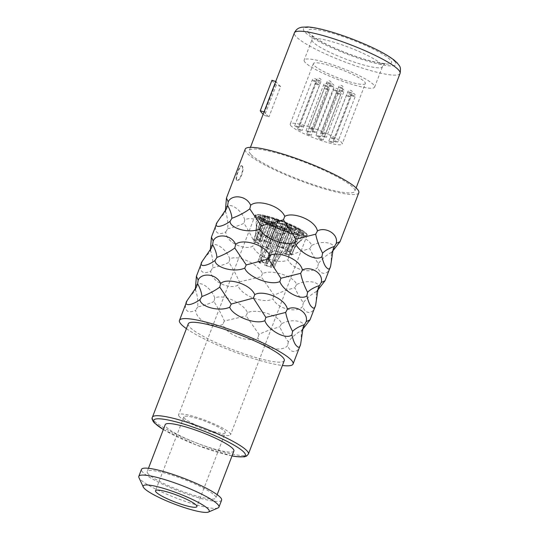 <?xml version="1.0" encoding="UTF-8"?>
<svg xmlns="http://www.w3.org/2000/svg" width="539" height="539" viewBox="0 0 539 539"><rect width="100%" height="100%" fill="white"/><g stroke="black" fill="none" stroke-linecap="round" stroke-linejoin="round"><path stroke-width="0.4" stroke-dasharray="2.69 2.02" d="M242.287 166.167L241.856 166.032C240.232 163.297 234.566 178.072 236.52 179.938L236.944 180.08C239.498 183.119 245.171 168.336 242.287 166.167C240.663 163.432 234.991 178.214 236.944 180.08M187.026 300.715C185.099 304.771 184.938 307.917 186.534 310.147C188.151 312.317 191.21 312.33 195.724 310.188C195.832 320.698 214.603 328.925 222.789 324.384C226.912 335.898 250.52 343.242 257.891 337.872C262.985 348.746 282.685 352.324 287.61 345.512C290.757 354.803 299.145 352.546 300.607 344.374M202.044 261.597C200.117 265.653 199.956 268.799 201.552 271.029C203.163 273.199 206.228 273.212 210.742 271.07C210.843 281.58 229.621 289.807 237.807 285.266C241.93 296.78 265.538 304.124 272.902 298.754C278.003 309.629 297.703 313.206 302.628 306.395C305.775 315.686 314.163 313.428 315.625 305.256M217.062 222.479C215.135 226.535 214.967 229.681 216.57 231.911C218.18 234.081 221.246 234.094 225.753 231.952C225.861 242.462 244.639 250.689 252.825 246.148C256.941 257.662 280.549 265.006 287.92 259.636C293.014 270.511 312.714 274.088 317.646 267.277C320.786 276.568 329.174 274.311 330.643 266.138M358.806 192.767A60.84 9.736 -159 0 1 307.358 183.321A60.84 9.736 -159 0 1 246.862 152.988A60.84 9.736 21 0 1 245.205 149.162M189.048 297.656L194.768 291.215L195.3 289.537M302.204 329.821L301.335 331.566L301.153 340.749M186.406 328.649A60.84 9.736 -159 0 0 282.396 365.496M195.933 285.67C199.571 279.418 212.204 289.025 214.738 298.114C223.011 293.236 244.463 304.057 247.414 312.667C258.08 307.964 280.368 316.373 281.493 323.777C292.003 318.044 305.936 321.244 303.956 327.193M210.951 246.552C214.589 240.3 227.222 249.907 229.749 258.996C238.029 254.118 259.475 264.939 262.432 273.549C273.098 268.846 295.379 277.255 296.511 284.659C307.014 278.926 320.948 282.126 318.973 288.075M225.962 207.434C229.601 201.182 242.233 210.789 244.767 219.878C253.047 215 274.492 225.821 277.45 234.431C288.116 229.729 310.397 238.137 311.529 245.541C322.032 239.808 335.965 243.008 333.985 248.957M236.52 179.938C239.067 182.977 244.74 168.202 241.856 166.032M281.493 323.777L279.815 326.856C281.695 331.317 284.531 336.316 288.325 341.867C291.606 337.394 296.16 333.513 301.981 330.232M288.325 341.867L287.61 345.512M247.414 312.667L246.182 315.894L258.989 334.328C265.329 331.384 272.276 328.891 279.815 326.856M214.738 298.114L213.922 301.523C218.154 308.092 221.63 314.587 224.345 321.015L246.182 315.894M195.367 289.241C197.469 295.581 198.224 301.496 197.631 307.008C204.146 305.418 209.577 303.592 213.922 301.523M197.631 307.008L195.724 310.188M224.345 321.015L222.789 324.384M258.989 334.328L257.891 337.872M284.262 360.638A51.407 8.226 -159 0 1 240.792 352.654A51.407 8.226 -159 0 1 189.674 327.025A51.407 8.226 21 0 1 188.273 323.791M233.906 451.015A36.787 5.889 -159 0 1 202.799 445.308A36.787 5.889 -159 0 1 166.221 426.969A36.787 5.889 21 0 1 165.217 424.651M148.198 473.909A36.787 5.889 21 0 1 147.201 471.591A36.787 5.889 21 0 1 178.301 477.305A36.787 5.889 21 0 1 214.886 495.644A36.787 5.889 -159 0 1 215.89 497.962A36.787 5.889 -159 0 1 184.783 492.248A36.787 5.889 -159 0 1 148.198 473.909M221.61 500.158A42.918 6.872 -159 0 1 185.322 493.495A42.918 6.872 -159 0 1 142.646 472.097A42.918 6.872 21 0 1 141.474 469.395M218.012 507.947A42.918 6.872 -159 0 1 179.386 499.262A42.918 6.872 -159 0 1 139.978 479.05A42.918 6.872 21 0 1 138.934 477.594M225.262 432.736A22.166 3.551 -159 0 1 206.518 429.3A22.166 3.551 -159 0 1 184.479 418.244A22.166 3.551 21 0 1 183.873 416.849A22.166 3.551 21 0 1 202.617 420.292A22.166 3.551 21 0 1 224.655 431.341A22.166 3.551 -159 0 1 225.262 432.736L196.897 506.626M179.346 416.573A27.826 4.453 21 0 1 178.591 414.821A27.826 4.453 21 0 1 202.118 419.14A27.826 4.453 21 0 1 229.789 433.012A27.826 4.453 -159 0 1 230.544 434.764A27.826 4.453 -159 0 1 207.016 430.445A27.826 4.453 -159 0 1 179.346 416.573M255.931 217.076A27.826 4.453 21 0 1 255.169 215.324A27.826 4.453 21 0 1 278.697 219.642A27.826 4.453 21 0 1 306.368 233.515A27.826 4.453 21 0 1 307.129 235.267A27.826 4.453 21 0 1 283.595 230.948A27.826 4.453 21 0 1 255.931 217.076M290.966 125.796A27.826 4.453 21 0 1 290.204 124.044A27.826 4.453 21 0 1 313.738 128.363A27.826 4.453 21 0 1 341.403 142.242A27.826 4.453 21 0 1 342.164 143.994A27.826 4.453 21 0 1 318.637 139.668A27.826 4.453 21 0 1 290.966 125.796M365.354 83.579A27.826 4.453 -159 0 1 341.827 79.253A27.826 4.453 -159 0 1 314.156 65.381A27.826 4.453 21 0 1 313.395 63.629A27.826 4.453 21 0 1 336.929 67.948A27.826 4.453 21 0 1 364.593 81.82A27.826 4.453 -159 0 1 365.354 83.579L342.164 143.994M260.991 216.934A3.773 0.606 -159 0 0 258.343 216.53A3.773 0.606 -159 0 0 262.736 218.834A3.773 0.606 -159 0 0 265.39 219.232A3.773 0.606 -159 0 0 260.991 216.934M265.404 216.543A3.773 0.606 -159 0 0 262.756 216.146A3.773 0.606 -159 0 0 267.149 218.443A3.773 0.606 -159 0 0 269.803 218.847A3.773 0.606 -159 0 0 265.404 216.543M275.496 219.137A3.773 0.606 -159 0 0 272.849 218.733A3.773 0.606 -159 0 0 277.241 221.037A3.773 0.606 -159 0 0 279.896 221.441A3.773 0.606 -159 0 0 275.496 219.137M287.415 223.719A3.773 0.606 -159 0 0 284.767 223.314A3.773 0.606 -159 0 0 289.16 225.619A3.773 0.606 -159 0 0 291.808 226.023A3.773 0.606 -159 0 0 287.415 223.719M296.605 228.536A3.773 0.606 -159 0 0 293.957 228.138A3.773 0.606 -159 0 0 298.35 230.443A3.773 0.606 -159 0 0 300.998 230.84A3.773 0.606 -159 0 0 296.605 228.536M299.556 231.757A3.773 0.606 -159 0 0 296.908 231.352A3.773 0.606 -159 0 0 301.301 233.656A3.773 0.606 -159 0 0 303.956 234.061A3.773 0.606 -159 0 0 299.556 231.757M295.143 232.141A3.773 0.606 -159 0 0 292.495 231.736A3.773 0.606 -159 0 0 296.888 234.041A3.773 0.606 -159 0 0 299.543 234.445A3.773 0.606 -159 0 0 295.143 232.141M285.05 229.547A3.773 0.606 -159 0 0 282.402 229.149A3.773 0.606 -159 0 0 286.802 231.447A3.773 0.606 -159 0 0 289.45 231.851A3.773 0.606 -159 0 0 285.05 229.547M273.138 224.965A3.773 0.606 -159 0 0 270.484 224.568A3.773 0.606 -159 0 0 274.883 226.872A3.773 0.606 -159 0 0 277.531 227.269A3.773 0.606 -159 0 0 273.138 224.965M263.948 220.148A3.773 0.606 -159 0 0 261.294 219.744A3.773 0.606 -159 0 0 265.693 222.048A3.773 0.606 -159 0 0 268.341 222.452A3.773 0.606 -159 0 0 263.948 220.148M272.37 221.765A3.773 0.606 -159 0 0 269.716 221.367A3.773 0.606 -159 0 0 274.115 223.665A3.773 0.606 -159 0 0 276.763 224.069A3.773 0.606 -159 0 0 272.37 221.765M282.295 226.542A3.773 0.606 -159 0 0 279.647 226.137A3.773 0.606 -159 0 0 284.04 228.442A3.773 0.606 -159 0 0 286.687 228.846A3.773 0.606 -159 0 0 282.295 226.542M288.183 226.919A3.773 0.606 -159 0 0 285.535 226.521A3.773 0.606 -159 0 0 289.928 228.819A3.773 0.606 -159 0 0 292.576 229.223A3.773 0.606 -159 0 0 288.183 226.919M278.259 222.142A3.773 0.606 -159 0 0 275.611 221.745A3.773 0.606 -159 0 0 280.004 224.049A3.773 0.606 -159 0 0 282.652 224.446A3.773 0.606 -159 0 0 278.259 222.142M258.477 218.578L258.437 218.645A6.839 1.091 -159 0 1 258.477 218.578L261.105 219.622A4.009 0.64 -159 0 0 261.078 219.663A4.009 0.64 -159 0 0 262.911 220.977A4.009 0.64 -159 0 0 266.825 222.425L268.24 223.362A6.839 1.091 -159 0 1 265.242 222.425A24.666 3.948 -159 0 0 289.47 232.329A24.666 3.948 -159 0 0 304.158 234.169A24.666 3.948 -159 0 0 282.719 221.67A24.666 3.948 -159 0 0 258.127 216.442A4.009 0.64 -159 0 0 258.12 216.442A4.009 0.64 -159 0 0 262.028 218.625L269.493 221.347A4.009 0.64 -159 0 0 271.326 222.594L281.25 227.37A4.009 0.64 -159 0 0 286.391 229.041L292.279 229.425A4.009 0.64 -159 0 0 292.798 229.311A4.009 0.64 -159 0 0 290.972 227.997L281.041 223.22L282.396 223.308L292.32 228.078L282.396 223.308M258.437 218.645A6.839 1.091 -159 0 0 259.414 219.71A27.496 4.4 -159 0 0 287.327 232.161A27.496 4.4 -159 0 0 306.785 235.22A27.496 4.4 -159 0 0 282.982 221.286A27.496 4.4 -159 0 0 255.479 215.425A6.839 1.091 -159 0 0 255.479 215.432A6.839 1.091 -159 0 0 262.143 219.151L279.835 227.458C283.366 229.075 286.29 230.025 288.601 230.315L295.365 230.497L292.253 228.253M295.365 230.497L295.439 230.328A6.839 1.091 -159 0 1 294.557 230.517L288.668 230.14A6.839 1.091 -159 0 1 279.903 227.283L269.978 222.506A6.839 1.091 -159 0 1 267.539 221.118L262.143 219.151M295.439 230.328A6.839 1.091 -159 0 0 292.32 228.078M266.771 218.032A2.122 0.337 -159 0 0 268.26 218.255A2.122 0.337 -159 0 0 265.788 216.961A2.122 0.337 -159 0 0 264.299 216.732A2.122 0.337 -159 0 0 266.771 218.032M262.358 218.416A2.122 0.337 -159 0 0 263.847 218.645A2.122 0.337 -159 0 0 261.375 217.345A2.122 0.337 -159 0 0 259.886 217.123A2.122 0.337 -159 0 0 262.358 218.416M276.864 220.626A2.122 0.337 -159 0 0 278.353 220.849A2.122 0.337 -159 0 0 275.88 219.555A2.122 0.337 -159 0 0 274.391 219.326A2.122 0.337 -159 0 0 276.864 220.626M288.776 225.201A2.122 0.337 -159 0 0 290.272 225.43A2.122 0.337 -159 0 0 287.799 224.136A2.122 0.337 -159 0 0 286.303 223.907A2.122 0.337 -159 0 0 288.776 225.201M297.966 230.025A2.122 0.337 -159 0 0 299.462 230.247A2.122 0.337 -159 0 0 296.989 228.954A2.122 0.337 -159 0 0 295.493 228.731A2.122 0.337 -159 0 0 297.966 230.025M300.924 233.239A2.122 0.337 -159 0 0 302.413 233.468A2.122 0.337 -159 0 0 299.94 232.174A2.122 0.337 -159 0 0 298.451 231.945A2.122 0.337 -159 0 0 300.924 233.239M296.511 233.63A2.122 0.337 -159 0 0 298 233.852A2.122 0.337 -159 0 0 295.527 232.558A2.122 0.337 -159 0 0 294.038 232.329A2.122 0.337 -159 0 0 296.511 233.63M286.418 231.036A2.122 0.337 -159 0 0 287.907 231.258A2.122 0.337 -159 0 0 285.434 229.964A2.122 0.337 -159 0 0 283.945 229.735A2.122 0.337 -159 0 0 286.418 231.036M274.499 226.454A2.122 0.337 -159 0 0 275.988 226.676A2.122 0.337 -159 0 0 273.516 225.383A2.122 0.337 -159 0 0 272.027 225.161A2.122 0.337 -159 0 0 274.499 226.454M265.309 221.63A2.122 0.337 -159 0 0 266.798 221.859A2.122 0.337 -159 0 0 264.326 220.566A2.122 0.337 -159 0 0 262.837 220.336A2.122 0.337 -159 0 0 265.309 221.63M273.731 223.254A2.122 0.337 -159 0 0 275.22 223.476A2.122 0.337 -159 0 0 272.747 222.183A2.122 0.337 -159 0 0 271.258 221.953A2.122 0.337 -159 0 0 273.731 223.254M283.655 228.024A2.122 0.337 -159 0 0 285.144 228.253A2.122 0.337 -159 0 0 282.679 226.959A2.122 0.337 -159 0 0 281.183 226.73A2.122 0.337 -159 0 0 283.655 228.024M289.544 228.408A2.122 0.337 -159 0 0 291.04 228.63A2.122 0.337 -159 0 0 288.567 227.337A2.122 0.337 -159 0 0 287.071 227.108A2.122 0.337 -159 0 0 289.544 228.408M279.62 223.631A2.122 0.337 -159 0 0 281.109 223.853A2.122 0.337 -159 0 0 278.643 222.56A2.122 0.337 -159 0 0 277.147 222.337A2.122 0.337 -159 0 0 279.62 223.631M258.754 233.859A20.657 3.308 -159 0 0 257.945 233.798L260.108 223.038L262.762 223.436C264.285 226.097 264.177 229.782 262.432 234.485A20.657 3.308 -159 0 0 261.28 234.243C262.52 231.116 262.843 228.421 262.257 226.158L260.761 225.942L258.754 233.859L256.746 239.073A20.657 3.308 -159 0 0 255.937 239.02A3.773 0.606 -159 0 0 258.808 240.178A3.773 0.606 -159 0 0 261.455 240.583A3.773 0.606 -159 0 0 260.431 239.7A20.657 3.308 -159 0 0 259.279 239.464A2.122 0.337 21 0 1 259.919 239.99A2.122 0.337 21 0 1 258.43 239.761A2.122 0.337 21 0 1 256.746 239.073M261.28 234.243L259.279 239.464M286.33 254.59L288.331 249.375C289.477 246.303 291.026 244.12 292.98 242.826L294.462 243.062L290.865 249.759L288.864 254.974A20.657 3.308 -159 0 0 289.672 255.035A3.773 0.606 -159 0 0 286.802 253.876A3.773 0.606 -159 0 0 284.154 253.471A3.773 0.606 -159 0 0 285.185 254.354A20.657 3.308 -159 0 0 286.33 254.59A2.122 0.337 21 0 1 285.697 254.064A2.122 0.337 21 0 1 287.186 254.287A2.122 0.337 21 0 1 288.864 254.974M289.672 255.035L291.673 249.82L296.895 241.344L294.247 240.933C291.323 241.91 288.971 244.645 287.186 249.139L285.185 254.354M296.443 244.901L298.68 242.254C297.232 243.183 295.709 245.393 294.119 248.87L292.111 254.085A20.657 3.308 -159 0 0 291.99 253.754L293.998 248.54C295.81 244.511 297.919 241.863 300.324 240.596C302.399 239.484 301.469 240.441 297.535 243.466L293.546 249.658L291.538 254.873A20.657 3.308 -159 0 0 291.862 254.711L293.863 249.496L296.443 244.901L299.145 241.971L302.413 233.468M303.956 234.061L301.618 240.145L297.535 243.466M290.11 251.902L292.111 246.687L295.931 239.444L292.509 240.616L289.989 245.279L287.988 250.5A20.657 3.308 -159 0 0 286.984 249.907A3.773 0.606 -159 0 0 285.616 249.867A3.773 0.606 -159 0 0 290.009 252.171A3.773 0.606 -159 0 0 290.743 252.393A20.657 3.308 -159 0 0 290.11 251.902A2.122 0.337 21 0 1 289.625 251.753A2.122 0.337 21 0 1 287.152 250.46A2.122 0.337 21 0 1 287.988 250.5M286.984 249.907L288.985 244.693L292.839 238.353L296.949 236.116L298.357 237.726L292.744 247.179L290.743 252.393M281.749 247.226L285.798 237.072L284.269 233.333C282.611 234.627 281.21 236.971 280.064 240.367L278.063 245.582A20.657 3.308 -159 0 0 276.561 244.955A3.773 0.606 -159 0 0 276.426 245.05A3.773 0.606 -159 0 0 280.819 247.354A3.773 0.606 -159 0 0 283.09 247.866A20.657 3.308 -159 0 0 281.749 247.226A2.122 0.337 21 0 1 280.435 246.936A2.122 0.337 21 0 1 277.962 245.643A2.122 0.337 21 0 1 278.063 245.582M276.561 244.955L278.562 239.74C280.105 234.95 282.173 231.905 284.767 230.611L288.304 231.527L288.055 235.812L283.09 247.866M255.499 234.755A20.657 3.308 -159 0 0 255.621 235.078L256.328 224.419L256.012 222.614L257.224 226.744L256.072 233.966A20.657 3.308 -159 0 0 255.756 234.121L256.901 229.008L256.618 225.625L255.499 234.755L253.498 239.97A20.657 3.308 -159 0 0 253.62 240.293A3.773 0.606 -159 0 0 254.395 240.562A3.773 0.606 -159 0 0 257.049 240.967A3.773 0.606 -159 0 0 254.071 239.181A20.657 3.308 -159 0 0 253.754 239.336A2.122 0.337 21 0 1 255.506 240.374A2.122 0.337 21 0 1 254.017 240.151A2.122 0.337 21 0 1 253.498 239.97M269.972 242.476L271.979 237.261C274.048 232.639 274.263 229.567 272.613 228.058L269.904 231.002L268.132 236.008A20.657 3.308 -159 0 0 266.704 235.583L269.076 228.57L273.165 225.221C276.278 227.485 276.392 231.682 273.516 237.8L271.515 243.015A20.657 3.308 -159 0 0 269.972 242.476A2.122 0.337 21 0 1 270.012 242.584A2.122 0.337 21 0 1 268.516 242.355A2.122 0.337 21 0 1 266.131 241.223A20.657 3.308 -159 0 0 264.703 240.798A3.773 0.606 -159 0 0 268.9 242.772A3.773 0.606 -159 0 0 271.548 243.17A3.773 0.606 -159 0 0 271.515 243.015M280.907 253.256L285.67 241.688L284.464 237.537C280.698 236.958 277.915 239.714 276.103 245.818A20.657 3.308 -159 0 0 277.639 246.363C279.114 241.742 280.954 239.471 283.15 239.538L283.426 242.934L279.478 252.831A20.657 3.308 -159 0 0 280.907 253.256A3.773 0.606 -159 0 0 276.709 251.282A3.773 0.606 -159 0 0 274.061 250.878A3.773 0.606 -159 0 0 274.102 251.033A20.657 3.308 -159 0 0 275.638 251.578A2.122 0.337 21 0 1 275.604 251.47A2.122 0.337 21 0 1 277.093 251.7A2.122 0.337 21 0 1 279.478 252.831M269.547 243.251A20.657 3.308 -159 0 0 271.056 243.877C273.057 239.437 273.455 236.062 272.235 233.758L266.731 234.357L264.521 240.967A20.657 3.308 -159 0 0 265.862 241.613L267.56 236.796L270.969 235.651C271.413 237.504 270.942 240.037 269.547 243.251L267.546 248.466A20.657 3.308 -159 0 0 269.049 249.092A3.773 0.606 -159 0 0 269.19 249.005A3.773 0.606 -159 0 0 264.797 246.7A3.773 0.606 -159 0 0 262.52 246.188A20.657 3.308 -159 0 0 263.861 246.828A2.122 0.337 21 0 1 265.175 247.118A2.122 0.337 21 0 1 267.647 248.412A2.122 0.337 21 0 1 267.546 248.466M259.623 238.339A20.657 3.308 -159 0 0 260.627 238.925L261.927 231.864L260.404 227.357L258.653 226.629L256.874 236.439A20.657 3.308 -159 0 0 257.507 236.938L259.306 229.533L260.836 233.293L259.623 238.339L257.622 243.554A20.657 3.308 -159 0 0 258.626 244.147A3.773 0.606 -159 0 0 260 244.18A3.773 0.606 -159 0 0 255.601 241.883A3.773 0.606 -159 0 0 254.873 241.654A20.657 3.308 -159 0 0 255.506 242.152A2.122 0.337 21 0 1 255.985 242.294A2.122 0.337 21 0 1 258.457 243.594A2.122 0.337 21 0 1 257.622 243.554M291.99 253.754A3.773 0.606 -159 0 0 291.215 253.485A3.773 0.606 -159 0 0 288.567 253.087A3.773 0.606 -159 0 0 291.538 254.873M291.862 254.711A2.122 0.337 21 0 1 290.11 253.68A2.122 0.337 21 0 1 291.599 253.903A2.122 0.337 21 0 1 292.111 254.085M268.132 236.008L266.131 241.223M266.704 235.583L264.703 240.798M262.432 234.485L260.431 239.7M257.945 233.798L255.937 239.02M256.072 233.966L254.071 239.181M255.756 234.121L253.754 239.336M255.621 235.078L253.62 240.293M256.874 236.439L254.873 241.654M257.507 236.938L255.506 242.152M260.627 238.925L258.626 244.147M264.521 240.967L262.52 246.188M265.862 241.613L263.861 246.828M271.056 243.877L269.049 249.092M276.103 245.818L274.102 251.033M277.639 246.363L275.638 251.578M257.972 261.381L260.829 253.236L261.381 247.98C262.122 249.146 262.264 251.255 261.813 254.307L258.942 262.439A8.725 1.395 -159 0 0 259.818 263.005A3.773 0.606 -159 0 0 261.745 263.187A3.773 0.606 -159 0 0 258.114 261.146A8.725 1.395 -159 0 0 257.986 261.287A8.725 1.395 -159 0 0 257.972 261.381A2.122 0.337 21 0 1 260.209 262.594A2.122 0.337 21 0 1 258.942 262.439M266.084 262.897L268.085 257.682C270.228 253.04 270.437 249.961 268.698 248.452L266.131 251.033L262.264 261.658A8.725 1.395 -159 0 0 260.964 261.327A3.773 0.606 -159 0 0 264.986 263.167A3.773 0.606 -159 0 0 267.634 263.564A3.773 0.606 -159 0 0 267.64 263.504A8.725 1.395 -159 0 0 266.084 262.897A2.122 0.337 21 0 1 266.098 262.971A2.122 0.337 21 0 1 264.609 262.749A2.122 0.337 21 0 1 262.264 261.658M260.964 261.327L265.431 248.257L269.251 245.616C272.593 247.812 272.721 252.036 269.641 258.289L267.64 263.504M260.95 257.224A8.725 1.395 -159 0 0 261.819 257.79L262.998 252.616L261.988 247.044L260.647 244.996L261.253 250.716L260.115 255.931L258.114 261.146M271.258 221.953L261.381 247.98M272 261.954A8.725 1.395 -159 0 0 273.3 262.277L276.514 255.358L275.031 251.915C271.164 251.086 268.361 253.815 266.623 260.101A8.725 1.395 -159 0 0 268.186 260.708C269.615 256.038 271.461 253.775 273.718 253.916L274.129 256.948L269.999 267.169A8.725 1.395 -159 0 0 271.299 267.492A3.773 0.606 -159 0 0 267.277 265.66A3.773 0.606 -159 0 0 264.629 265.255A3.773 0.606 -159 0 0 264.622 265.316A8.725 1.395 -159 0 0 266.178 265.922A2.122 0.337 21 0 1 266.172 265.848A2.122 0.337 21 0 1 267.661 266.077A2.122 0.337 21 0 1 269.999 267.169M272.451 265.821L274.452 260.606L277.073 255.87L281.526 252.488L283.507 252.852L278.818 257.777L276.157 262.459A8.725 1.395 -159 0 0 276.278 262.325A8.725 1.395 -159 0 0 276.298 262.23L281.041 254.388C279.876 254.327 278.407 255.661 276.642 258.39L273.32 266.381A8.725 1.395 -159 0 0 272.451 265.821A3.773 0.606 -159 0 0 270.517 265.639A3.773 0.606 -159 0 0 274.156 267.674A8.725 1.395 -159 0 0 274.277 267.539A8.725 1.395 -159 0 0 274.29 267.445A2.122 0.337 21 0 1 272.06 266.226A2.122 0.337 21 0 1 273.32 266.381M291.04 228.63L281.041 254.388M261.819 257.79L259.818 263.005M266.623 260.101L264.622 265.316M268.186 260.708L266.178 265.922M273.3 262.277L271.299 267.492M276.157 262.459L274.156 267.674M276.298 262.23L274.29 267.445M265.242 222.425L289.382 232.498L299.603 234.883L304.077 234.35L298.505 229.196L282.672 221.852L265.889 216.631L258.06 216.617C258.188 217.116 259.488 217.844 261.961 218.8L269.426 221.522L281.183 227.546L286.324 229.216L292.798 229.311M292.279 229.425L292.212 229.594C293.182 229.58 292.744 229.102 290.905 228.165L280.974 223.395L282.328 223.476M261.105 219.622L258.41 218.753L259.347 219.885L287.274 232.336L300.695 235.812L306.704 235.381L305.525 233.111L300.56 229.654L282.908 221.455L264.171 215.62L258.04 214.798L255.412 215.607C255.634 216.456 257.858 217.695 262.075 219.326M266.825 222.425L268.24 223.362M266.758 222.6C263.322 221.529 261.415 220.599 261.038 219.797L261.078 219.663M265.175 222.6L268.173 223.537M300.398 130.418A2.358 0.377 21 0 1 297.656 128.976A2.358 0.377 21 0 1 299.313 129.232A2.358 0.377 21 0 1 302.056 130.667A2.358 0.377 21 0 1 300.398 130.418M309.588 135.235A2.358 0.377 21 0 1 306.846 133.8A2.358 0.377 21 0 1 308.503 134.049A2.358 0.377 21 0 1 311.246 135.491A2.358 0.377 21 0 1 309.588 135.235M321.507 139.817A2.358 0.377 21 0 1 318.765 138.382A2.358 0.377 21 0 1 320.415 138.631A2.358 0.377 21 0 1 323.164 140.066A2.358 0.377 21 0 1 321.507 139.817M331.6 142.411A2.358 0.377 21 0 1 328.851 140.969A2.358 0.377 21 0 1 330.508 141.225A2.358 0.377 21 0 1 333.257 142.66A2.358 0.377 21 0 1 331.6 142.411M336.013 142.026A2.358 0.377 21 0 1 333.264 140.585A2.358 0.377 21 0 1 334.921 140.834A2.358 0.377 21 0 1 337.67 142.276A2.358 0.377 21 0 1 336.013 142.026M333.062 138.806A2.358 0.377 21 0 1 330.313 137.371A2.358 0.377 21 0 1 331.97 137.62A2.358 0.377 21 0 1 334.719 139.062A2.358 0.377 21 0 1 333.062 138.806M323.872 133.989A2.358 0.377 21 0 1 321.123 132.547A2.358 0.377 21 0 1 322.78 132.803A2.358 0.377 21 0 1 325.529 134.238A2.358 0.377 21 0 1 323.872 133.989M311.953 129.407A2.358 0.377 21 0 1 309.204 127.965A2.358 0.377 21 0 1 310.862 128.221A2.358 0.377 21 0 1 313.61 129.656A2.358 0.377 21 0 1 311.953 129.407M301.86 126.813A2.358 0.377 21 0 1 299.111 125.378A2.358 0.377 21 0 1 300.769 125.627A2.358 0.377 21 0 1 303.518 127.063A2.358 0.377 21 0 1 301.86 126.813M297.447 127.197A2.358 0.377 21 0 1 294.698 125.762A2.358 0.377 21 0 1 296.356 126.011A2.358 0.377 21 0 1 299.105 127.453A2.358 0.377 21 0 1 297.447 127.197M308.82 132.035A2.358 0.377 21 0 1 306.078 130.593A2.358 0.377 21 0 1 307.735 130.849A2.358 0.377 21 0 1 310.477 132.284A2.358 0.377 21 0 1 308.82 132.035M324.64 137.189A2.358 0.377 21 0 1 321.891 135.754A2.358 0.377 21 0 1 323.548 136.003A2.358 0.377 21 0 1 326.297 137.438A2.358 0.377 21 0 1 324.64 137.189M314.715 132.412A2.358 0.377 21 0 1 311.966 130.977A2.358 0.377 21 0 1 313.624 131.226A2.358 0.377 21 0 1 316.366 132.668A2.358 0.377 21 0 1 314.715 132.412M318.751 136.812A2.358 0.377 21 0 1 316.002 135.37A2.358 0.377 21 0 1 317.66 135.626A2.358 0.377 21 0 1 320.402 137.061A2.358 0.377 21 0 1 318.751 136.812M305.182 62.457A37.73 6.037 21 0 1 304.151 60.078A37.73 6.037 21 0 1 336.053 65.94A37.73 6.037 21 0 1 373.574 84.751A37.73 6.037 -159 0 1 374.605 87.123A37.73 6.037 -159 0 1 342.696 81.268A37.73 6.037 -159 0 1 305.182 62.457M280.637 86.442A56.595 9.055 -159 0 1 277.74 83.835A56.595 9.055 -159 0 1 276.271 81.692L264.595 112.112A56.595 9.055 -159 0 0 266.057 114.255A56.595 9.055 -159 0 0 268.961 116.869L264.629 115.454L276.305 85.034L280.637 86.442L268.961 116.869M250.709 154.242A56.595 9.055 21 0 1 249.166 150.677A56.595 9.055 21 0 1 297.023 159.463A56.595 9.055 21 0 1 353.301 187.68A56.595 9.055 -159 0 1 354.844 191.244A56.595 9.055 -159 0 1 306.987 182.458A56.595 9.055 -159 0 1 250.709 154.242M276.271 81.692L275.719 81.51M271.946 80.277A61.311 9.81 -159 0 0 276.305 85.034M263.16 114.214A61.311 9.81 -159 0 0 264.629 115.454M264.595 112.112L264.043 111.93M204.065 258.538L209.786 252.097L210.318 250.419M210.385 250.123C212.481 256.463 213.242 262.378 212.649 267.89L210.742 271.07M212.649 267.89C219.157 266.3 224.588 264.474 228.94 262.405C233.171 268.974 236.648 275.469 239.363 281.897L237.807 285.266M262.432 273.549L261.199 276.776L274.007 295.21C280.347 292.266 287.287 289.773 294.833 287.738C296.713 292.199 299.549 297.198 303.342 302.75C306.624 298.276 311.178 294.395 316.999 291.114L316.353 292.448L316.171 301.631M229.749 258.996L228.94 262.405M239.363 281.897L261.199 276.776M296.511 284.659L294.833 287.738M317.222 290.703L316.999 291.114M303.342 302.75L302.628 306.395M274.007 295.21L272.902 298.754M219.083 219.42L224.797 212.979L225.336 211.301M225.396 211.012C227.498 217.345 228.253 223.261 227.667 228.772L225.753 231.952M227.667 228.772C234.175 227.182 239.606 225.356 243.958 223.287C248.189 229.857 251.659 236.351 254.381 242.779L252.825 246.148M277.45 234.431L276.211 237.659L289.019 256.092C295.365 253.148 302.305 250.655 309.851 248.62C311.731 253.081 314.567 258.08 318.36 263.632C321.642 259.158 326.189 255.277 332.017 251.996L331.37 253.337L331.189 262.513M244.767 219.878L243.958 223.287M254.381 242.779L276.211 237.659M311.529 245.541L309.851 248.62M332.233 251.585L332.017 251.996M318.36 263.632L317.646 267.277M289.019 256.092L287.92 259.636M248.391 454.087A51.407 8.226 21 0 1 204.921 446.103A51.407 8.226 21 0 1 153.804 420.474A51.407 8.226 21 0 1 152.402 417.24M232.046 455.866A49.049 7.849 21 0 1 163.357 429.495M291.673 249.82A20.657 3.308 21 0 1 290.865 249.759M288.331 249.375A20.657 3.308 21 0 1 287.186 249.139M288.985 244.693A20.657 3.308 21 0 1 289.989 245.279M292.111 246.687A20.657 3.308 21 0 1 292.744 247.179M278.562 239.74A20.657 3.308 21 0 1 280.064 240.367M283.75 242.011A20.657 3.308 21 0 1 285.097 242.651M271.979 237.261A20.657 3.308 21 0 1 273.516 237.8M282.914 248.041A20.657 3.308 21 0 1 281.479 247.617M262.965 256.113A8.725 1.395 21 0 1 264.265 256.443M268.085 257.682A8.725 1.395 21 0 1 269.641 258.289M274.452 260.606A8.725 1.395 21 0 1 275.321 261.166M317.922 84.778A2.358 0.377 21 0 1 315.174 83.343A2.358 0.377 21 0 1 316.831 83.592A2.358 0.377 21 0 1 319.573 85.034A2.358 0.377 21 0 1 317.922 84.778M327.112 89.602A2.358 0.377 21 0 1 324.363 88.16A2.358 0.377 21 0 1 326.021 88.409A2.358 0.377 21 0 1 328.763 89.851A2.358 0.377 21 0 1 327.112 89.602M339.024 94.184A2.358 0.377 21 0 1 336.282 92.742A2.358 0.377 21 0 1 337.94 92.991A2.358 0.377 21 0 1 340.682 94.433A2.358 0.377 21 0 1 339.024 94.184M349.117 96.771A2.358 0.377 21 0 1 346.375 95.336A2.358 0.377 21 0 1 348.026 95.585A2.358 0.377 21 0 1 350.774 97.027A2.358 0.377 21 0 1 349.117 96.771M353.53 96.387A2.358 0.377 21 0 1 350.788 94.945A2.358 0.377 21 0 1 352.439 95.201A2.358 0.377 21 0 1 355.188 96.636A2.358 0.377 21 0 1 353.53 96.387M350.579 93.173A2.358 0.377 21 0 1 347.83 91.731A2.358 0.377 21 0 1 349.488 91.98A2.358 0.377 21 0 1 352.236 93.422A2.358 0.377 21 0 1 350.579 93.173M341.389 88.349A2.358 0.377 21 0 1 338.64 86.914A2.358 0.377 21 0 1 340.298 87.163A2.358 0.377 21 0 1 343.047 88.605A2.358 0.377 21 0 1 341.389 88.349M329.47 83.767A2.358 0.377 21 0 1 326.722 82.332A2.358 0.377 21 0 1 328.379 82.582A2.358 0.377 21 0 1 331.128 84.023A2.358 0.377 21 0 1 329.47 83.767M319.378 81.18A2.358 0.377 21 0 1 316.636 79.738A2.358 0.377 21 0 1 318.286 79.988A2.358 0.377 21 0 1 321.035 81.429A2.358 0.377 21 0 1 319.378 81.18M314.965 81.564A2.358 0.377 21 0 1 312.222 80.122A2.358 0.377 21 0 1 313.873 80.372A2.358 0.377 21 0 1 316.622 81.813A2.358 0.377 21 0 1 314.965 81.564M326.344 86.395A2.358 0.377 21 0 1 323.595 84.96A2.358 0.377 21 0 1 325.253 85.209A2.358 0.377 21 0 1 327.995 86.651A2.358 0.377 21 0 1 326.344 86.395M342.157 91.556A2.358 0.377 21 0 1 339.408 90.114A2.358 0.377 21 0 1 341.066 90.363A2.358 0.377 21 0 1 343.815 91.805A2.358 0.377 21 0 1 342.157 91.556M332.233 86.779A2.358 0.377 21 0 1 329.484 85.337A2.358 0.377 21 0 1 331.141 85.586A2.358 0.377 21 0 1 333.89 87.028A2.358 0.377 21 0 1 332.233 86.779M336.269 91.172A2.358 0.377 21 0 1 333.52 89.737A2.358 0.377 21 0 1 335.177 89.986A2.358 0.377 21 0 1 337.926 91.428A2.358 0.377 21 0 1 336.269 91.172M313.024 42.029A37.73 6.037 21 0 1 311.993 39.65A37.73 6.037 21 0 1 343.895 45.512A37.73 6.037 21 0 1 381.417 64.323A37.73 6.037 21 0 1 382.441 66.695A37.73 6.037 21 0 1 350.539 60.84A37.73 6.037 21 0 1 313.024 42.029M309.116 33.418A44.804 7.169 21 0 1 339.361 35.365A44.804 7.169 21 0 1 390.33 59.89A44.804 7.169 21 0 1 360.086 57.942A44.804 7.169 21 0 1 309.116 33.418M394.602 61.284A49.521 7.923 21 0 1 361.177 59.135A49.521 7.923 21 0 1 304.838 32.023A49.521 7.923 21 0 1 338.27 34.179A49.521 7.923 21 0 1 394.602 61.284M400.059 73.459A56.595 9.055 21 0 1 352.203 64.673A56.595 9.055 21 0 1 295.924 36.457A56.595 9.055 21 0 1 294.382 32.892M196.492 286.95L194.768 291.215M301.335 331.566L303.194 326.984M163.33 429.563L196.735 445.194L232.019 455.927M148.468 468.29L147.201 471.591M217.156 494.654L215.89 497.962M183.873 416.849L155.508 490.739M255.169 215.324L178.591 414.821M313.395 63.629L290.204 124.044M307.129 235.267L230.544 434.764M268.26 218.255L259.919 239.99M298.06 243.069L300.277 241.182M256.692 227.377L256.328 224.419M298 233.852L294.462 243.062M294.038 232.329L285.697 254.064M272.849 218.733L269.076 228.57M279.896 221.441L271.548 243.17M274.391 219.326L269.904 231.002M278.353 220.849L270.012 242.584M269.803 218.847L261.455 240.583M262.756 216.146L260.108 223.038M264.299 216.732L260.761 225.942M263.847 218.645L255.506 240.374M259.886 217.123L256.618 225.625M265.39 219.232L257.049 240.967M258.343 216.53L256.005 222.614M262.837 220.336L259.306 229.533M266.798 221.859L258.457 243.594M261.294 219.744L258.653 226.629M268.341 222.452L260 244.18M272.027 225.161L267.56 236.796M275.988 226.676L267.647 248.412M270.484 224.568L266.731 234.357M277.531 227.269L269.19 249.005M283.945 229.735L275.604 251.47M287.907 231.258L283.426 242.934M282.402 229.149L274.061 250.878M289.45 231.851L285.67 241.688M292.495 231.736L284.154 253.471M299.543 234.445L296.895 241.344M296.908 231.352L288.567 253.087M298.451 231.945L290.11 253.68M300.998 230.84L298.357 237.726M293.957 228.138L285.616 249.867M295.493 228.731L287.152 250.46M299.462 230.247L295.931 239.444M291.808 226.023L288.055 235.812M284.767 223.314L276.426 245.05M286.303 223.907L277.962 245.643M290.272 225.43L285.798 237.072M275.22 223.476L260.209 262.594M260.728 245.528C261.536 249.058 261.287 252.575 259.987 256.072L257.986 261.287M280.004 256.396L276.278 262.325L274.277 267.539M281.109 223.853L266.098 262.971M276.763 224.069L261.745 263.187M269.716 221.367L260.647 244.996M281.183 226.73L266.172 265.848M285.144 228.253L274.129 256.948M279.647 226.137L264.629 265.255M286.687 228.846L276.514 255.358M287.071 227.108L272.06 266.226M285.535 226.521L270.517 265.639M292.576 229.223L283.507 252.852M282.652 224.446L267.634 263.564M275.611 221.745L265.431 248.257M277.147 222.337L266.131 251.033M297.656 128.976L315.174 83.343A2.358 2.358 0 0 1 318.104 81.941A2.358 2.358 0 0 1 319.573 85.034L302.056 130.667M306.846 133.8L324.363 88.16A2.358 2.358 0 0 1 327.294 86.766A2.358 2.358 0 0 1 328.763 89.851L311.246 135.491M318.765 138.382L336.282 92.742A2.358 2.358 0 0 1 339.213 91.347A2.358 2.358 0 0 1 340.682 94.433L323.164 140.066M328.851 140.969L346.375 95.336A2.358 2.358 0 0 1 349.306 93.934A2.358 2.358 0 0 1 350.774 97.027L333.257 142.66M333.264 140.585L350.788 94.945A2.358 2.358 0 0 1 353.719 93.55A2.358 2.358 0 0 1 355.188 96.636L337.67 142.276M330.313 137.371L347.83 91.731A2.358 2.358 0 0 1 350.768 90.336A2.358 2.358 0 0 1 352.236 93.422L334.719 139.062M321.123 132.547L338.64 86.914A2.358 2.358 0 0 1 341.571 85.512A2.358 2.358 0 0 1 343.047 88.605L325.529 134.238M309.204 127.965L326.722 82.332A2.358 2.358 0 0 1 329.659 80.931A2.358 2.358 0 0 1 331.128 84.023L313.61 129.656M299.111 125.378L316.636 79.738A2.358 2.358 0 0 1 319.566 78.344A2.358 2.358 0 0 1 321.035 81.429L303.518 127.063M294.698 125.762L312.222 80.122A2.358 2.358 0 0 1 315.153 78.728A2.358 2.358 0 0 1 316.622 81.813L299.105 127.453M306.078 130.593L323.595 84.96A2.358 2.358 0 0 1 326.526 83.558A2.358 2.358 0 0 1 327.995 86.651L310.477 132.284M321.891 135.754L339.408 90.114A2.358 2.358 0 0 1 342.346 88.719A2.358 2.358 0 0 1 343.815 91.805L326.297 137.438M311.966 130.977L329.484 85.337A2.358 2.358 0 0 1 332.415 83.943A2.358 2.358 0 0 1 333.89 87.028L316.366 132.668M316.002 135.37L333.52 89.737A2.358 2.358 0 0 1 336.451 88.335A2.358 2.358 0 0 1 337.926 91.428L320.402 137.061M374.605 87.123L382.441 66.695C384.603 63.885 385.708 62.8 385.756 63.447C386.032 63.319 385.708 64.026 377.637 62.585C369.228 60.887 359.082 57.781 347.197 53.267C338.62 49.965 330.993 46.59 324.33 43.14C314.5 37.979 311.966 35.419 311.825 35.156L311.71 35.022C312.182 34.584 312.276 36.126 311.993 39.65L304.151 60.078M250.446 147.342L249.166 150.677M356.124 187.909L354.844 191.244M211.51 247.832L209.786 252.097M316.353 292.448L318.212 287.866M226.528 208.714L224.797 212.979M331.37 253.33L333.223 248.748"/><path stroke-width="0.81" d="M301.981 330.232L310.019 319.863L306.213 321.615C308.665 311.993 295.129 304.751 287.415 309.17C285.239 298.155 262.87 289.726 254.731 294.611C250.13 283.521 226.98 277.363 220.653 283.507L219.764 287.112C214.751 290.824 208.788 293.964 201.876 296.531L200.023 299.576C191.864 305.694 183.145 306.455 187.026 300.715L179.467 320.409A60.84 9.736 21 0 1 230.914 329.855A60.84 9.736 21 0 1 291.41 360.187A60.84 9.736 -159 0 1 293.068 364.014A60.84 9.736 -159 0 1 282.396 365.496M186.406 328.649A60.84 9.736 -159 0 1 181.124 324.242A60.84 9.736 21 0 1 179.467 320.409M306.213 321.615L303.194 326.984L300.607 344.374C299.792 347.466 298.525 348.039 296.821 346.092C294.934 344.623 293.304 340.891 291.909 334.901C285.697 340.298 267.849 329.646 264.844 320.705C254.549 325.273 231.999 315.167 229.749 307.21C218.544 312.256 199.774 306.253 200.023 299.576M220.653 283.507C216.247 273.34 201.384 272.559 198.19 280.091L196.412 276.258L195.3 289.537M316.999 291.114L325.03 280.745L321.231 282.497L318.212 287.866L315.625 305.256C314.803 308.348 313.543 308.921 311.832 306.974C309.952 305.505 308.315 301.773 306.927 295.783C300.715 301.18 282.867 290.528 279.862 281.587C269.567 286.155 247.017 276.049 244.76 268.092C233.562 273.138 214.791 267.135 215.041 260.458C206.882 266.576 198.163 267.337 202.044 261.597L196.412 276.258M321.231 282.497C323.683 272.875 310.141 265.633 302.426 270.052C300.257 259.037 277.881 250.608 269.749 255.499C265.148 244.403 241.998 238.245 235.671 244.389C231.265 234.222 216.402 233.441 213.208 240.973L211.429 237.14L210.318 250.419M332.017 251.996L340.048 241.627L336.248 243.379L333.223 248.748L330.643 266.138C329.821 269.231 328.554 269.803 326.85 267.856C324.97 266.387 323.333 262.655 321.945 256.665C315.733 262.062 297.885 251.41 294.88 242.469C284.585 247.037 262.035 236.931 259.778 228.974C248.573 234.02 229.803 228.017 230.052 221.34C221.893 227.458 213.181 228.219 217.062 222.479L211.429 237.14M336.248 243.379C338.701 233.758 325.158 226.515 317.444 230.935C315.268 219.919 292.899 211.49 284.76 216.382C280.165 205.285 257.009 199.127 250.682 205.271C246.283 195.105 231.42 194.323 228.226 201.856L226.447 198.022L225.336 211.301M226.447 198.022L245.205 149.162A60.84 9.736 21 0 1 296.645 158.601A60.84 9.736 21 0 1 357.148 188.933A60.84 9.736 -159 0 1 358.806 192.767L340.048 241.627M201.876 296.531C201.714 292.886 200.286 288.621 197.597 283.736L196.492 286.95L187.026 300.715M198.19 280.091L197.597 283.736M254.731 294.611L253.397 298.074L231.211 304.07L219.764 287.112M287.415 309.17L285.657 312.438L265.855 317.383L253.397 298.074M304.212 324.721C298.977 326.56 295.096 328.783 292.569 331.397C289.173 324.862 286.869 318.549 285.657 312.438M300.607 344.374L293.068 364.014M315.625 305.256L310.019 319.863M330.643 266.138L325.03 280.745M292.569 331.397L291.909 334.901M265.855 317.383L264.844 320.705M231.211 304.07L229.749 307.21M188.273 323.791A51.407 8.226 21 0 1 231.743 331.768A51.407 8.226 21 0 1 282.86 357.397A51.407 8.226 -159 0 1 284.262 360.638L248.391 454.087A51.407 8.226 21 0 0 246.99 450.847A51.407 8.226 21 0 0 195.873 425.217A51.407 8.226 21 0 0 152.402 417.24L188.273 323.791M148.468 468.29L165.217 424.651A36.787 5.889 21 0 1 196.324 430.358A36.787 5.889 21 0 1 232.902 448.704A36.787 5.889 -159 0 1 233.906 451.015L217.156 494.654M138.806 476.348L141.474 469.395A42.918 6.872 21 0 1 177.762 476.058A42.918 6.872 21 0 1 220.438 497.457A42.918 6.872 -159 0 1 221.61 500.158L218.942 507.111A42.918 6.872 -159 0 0 217.769 504.41A42.918 6.872 21 0 0 175.094 483.011A42.918 6.872 21 0 0 138.806 476.348A42.918 6.872 21 0 0 138.934 477.594L143.286 487.034A35.372 5.659 21 0 1 170.418 490.571A35.372 5.659 21 0 1 208.263 509.133A35.372 5.659 -159 0 1 208.458 512.05L218.012 507.947A42.918 6.872 -159 0 0 218.942 507.111M143.286 487.034A35.372 5.659 21 0 0 144.142 488.233A35.372 5.659 -159 0 0 176.63 504.895A35.372 5.659 -159 0 0 208.458 512.05M156.115 492.134A22.166 3.551 21 0 1 155.508 490.739A22.166 3.551 21 0 1 174.252 494.182A22.166 3.551 21 0 1 196.29 505.232A22.166 3.551 -159 0 1 196.897 506.626A22.166 3.551 -159 0 1 178.153 503.19A22.166 3.551 -159 0 1 156.115 492.134M275.719 81.51L271.946 80.277L260.263 110.704A61.311 9.81 -159 0 0 263.16 114.214M264.043 111.93L260.263 110.704M319.229 285.603C313.994 287.442 310.114 289.665 307.587 292.279L306.927 295.783M302.426 270.052L300.674 273.32L280.873 278.265L268.415 258.956L246.229 264.952L234.782 247.994C229.762 251.706 223.8 254.846 216.894 257.413C216.725 253.768 215.304 249.503 212.615 244.618L211.51 247.832L202.044 261.597M307.587 292.279C304.191 285.744 301.887 279.431 300.674 273.32M269.749 255.499L268.415 258.956M235.671 244.389L234.782 247.994M213.208 240.973L212.615 244.618M216.894 257.413L215.041 260.458M246.229 264.952L244.76 268.092M280.873 278.265L279.862 281.587M334.247 246.485C329.012 248.324 325.125 250.547 322.605 253.162L321.945 256.665M317.444 230.935L315.692 234.202L295.884 239.148L283.433 219.838L261.247 225.834L249.793 208.876C244.78 212.588 238.817 215.728 231.905 218.295C231.743 214.65 230.315 210.385 227.626 205.5L226.521 208.714L217.062 222.479M322.605 253.162C319.209 246.626 316.905 240.313 315.692 234.202M284.76 216.382L283.433 219.838M250.682 205.271L249.793 208.876M228.226 201.856L227.626 205.5M231.905 218.295L230.052 221.34M261.247 225.834L259.778 228.974M295.884 239.148L294.88 242.469M163.357 429.495A49.049 7.849 21 0 1 155.104 423.344A49.049 7.849 21 0 1 188.219 425.473A49.049 7.849 21 0 1 244.019 452.322A49.049 7.849 21 0 1 232.046 455.866M400.059 73.459C401.299 66.061 399.298 66.108 397.31 63.023L394.097 60.085C388.255 55.658 380.251 51.138 370.084 46.516C353.436 38.976 337.454 33.277 322.14 29.416C316.548 28.048 311.798 27.226 307.884 26.95L301.739 27.213L299.751 27.765C299.428 27.934 296.477 28.554 294.382 32.892A56.595 9.055 21 0 1 342.238 41.678A56.595 9.055 21 0 1 398.51 69.895A56.595 9.055 21 0 1 400.059 73.459L356.124 187.909M163.33 429.563L154.201 422.765C152.153 420.11 151.553 418.271 152.402 417.24M232.019 455.927L236.21 456.634L244.389 456.843L246.431 456.183L248.391 454.087M294.382 32.892L250.446 147.342"/></g></svg>

